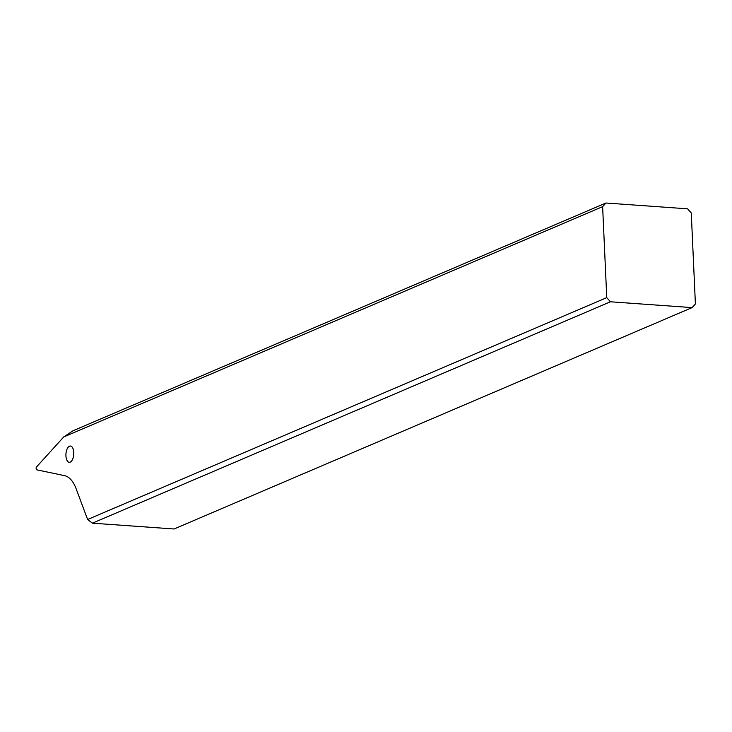 <?xml version="1.0" encoding="UTF-8"?>
<svg xmlns="http://www.w3.org/2000/svg" width="732" height="732" viewBox="0 0 732 732"><rect width="100%" height="100%" fill="white"/><g stroke="black" fill="none" stroke-linecap="round" stroke-linejoin="round"><path stroke-width="1.1" d="M692.088 307.605L174.051 528.989L92.388 523.17L87.62 519.5L76.101 488.674A39.812 18.995 -85.9 0 0 64.517 475.644L36.737 469.825A1.592 0.759 94.1 0 1 36.133 468.572A1.592 0.759 94.1 0 1 36.6 466.86L63.721 436.958L73.081 430.736L605.94 203.011L687.604 208.83L691.264 212.966L695.4 303.963L692.088 307.605L610.424 301.785L606.755 297.64L602.628 206.653L63.721 436.958M87.62 519.5L606.755 297.64M70.199 462.139A8.162 3.898 -85.9 0 0 73.758 453.465A8.162 3.898 -85.9 0 0 70.418 446.026A8.162 3.898 -85.9 0 0 69.476 446.191A8.162 3.898 -85.9 0 0 65.917 454.865A8.162 3.898 -85.9 0 0 69.256 462.304A8.162 3.898 -85.9 0 0 70.199 462.139M602.628 206.653L605.94 203.011M92.388 523.17L610.424 301.785"/></g></svg>
